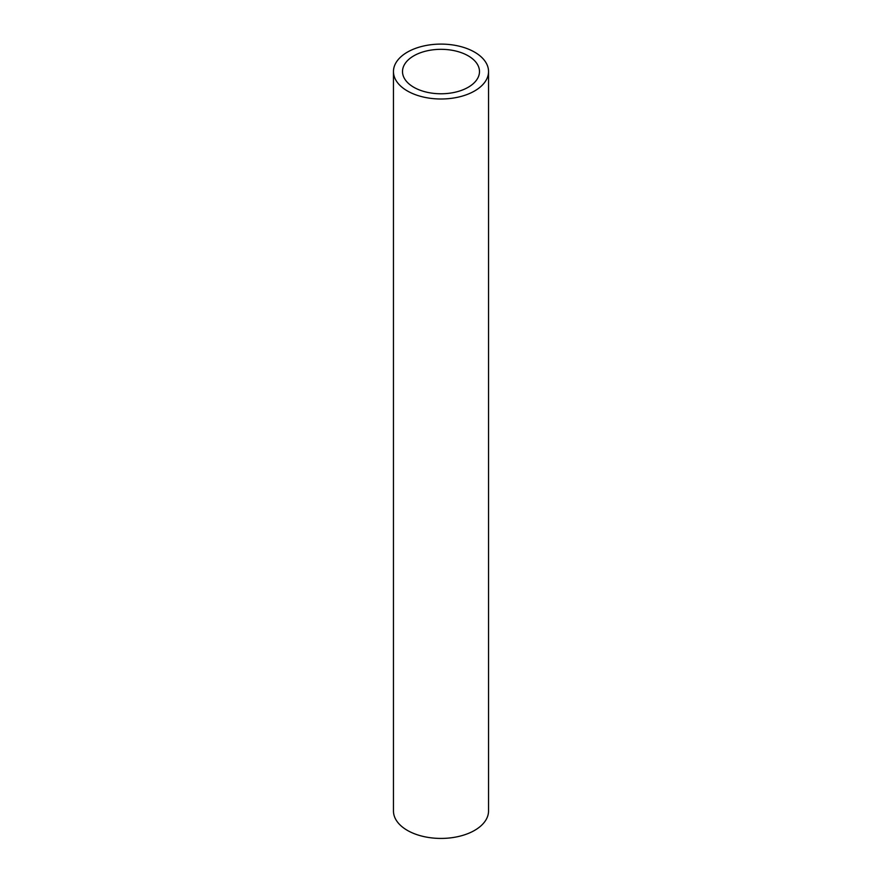 <?xml version="1.0" encoding="UTF-8"?>
<svg xmlns="http://www.w3.org/2000/svg" width="882" height="882" viewBox="0 0 882 882"><rect width="100%" height="100%" fill="white"/><g stroke="black" fill="none" stroke-linecap="round" stroke-linejoin="round"><path stroke-width="1.32" d="M413.779 87.263A38.488 22.226 180 0 1 402.512 71.552A38.488 22.226 180 0 1 441 49.326A38.488 22.226 180 0 1 479.488 71.552A38.488 22.226 180 0 1 455.729 92.081A38.488 22.226 180 0 1 413.779 87.263M488.54 71.552L488.54 810.977A47.54 27.452 180 0 1 459.191 836.334A47.54 27.452 180 0 1 407.385 830.392A47.54 27.452 180 0 1 393.46 810.977L393.46 71.552A47.54 27.452 0 0 0 407.385 90.956A47.54 27.452 0 0 0 459.191 96.91A47.54 27.452 0 0 0 488.54 71.552A47.54 27.452 0 0 0 441 44.1A47.54 27.452 0 0 0 393.46 71.552"/></g></svg>
